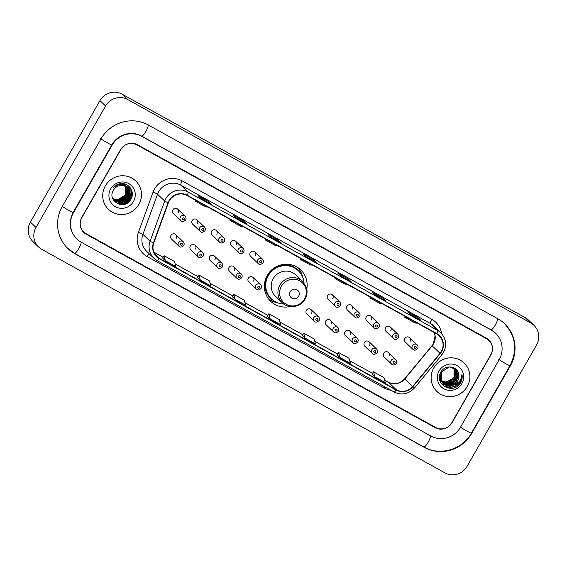 <?xml version="1.0" encoding="UTF-8"?>
<svg xmlns="http://www.w3.org/2000/svg" width="567" height="567" viewBox="0 0 567 567"><rect width="100%" height="100%" fill="white"/><g stroke="black" fill="none" stroke-linecap="round" stroke-linejoin="round"><path stroke-width="0.85" d="M306.79 288.979A21.73 21.114 133.8 0 0 300.786 269.97A21.73 21.114 133.8 0 0 267.248 275.399A21.73 21.114 133.8 0 0 270.7 301.332A21.73 21.114 133.8 0 0 289.943 306.541M268.269 298.54A21.73 21.114 133.8 0 0 269.098 299.057M195.558 248.991A3.076 2.984 133.8 0 0 195.069 245.32A3.076 2.984 133.8 0 0 190.321 246.085A3.076 2.984 133.8 0 0 190.81 249.756L198.308 256.95A3.076 2.984 -46.2 0 1 197.819 253.279A3.076 2.984 -46.2 0 1 202.568 252.513C203.588 253.633 203.766 254.874 203.085 256.234C201.179 258.056 199.584 258.297 198.308 256.95M214.893 259.707A3.076 2.984 133.8 0 0 214.404 256.036A3.076 2.984 133.8 0 0 209.655 256.808A3.076 2.984 133.8 0 0 210.144 260.473L217.643 267.667A3.076 2.984 -46.2 0 1 217.154 263.995A3.076 2.984 -46.2 0 1 221.903 263.23C222.923 264.35 223.1 265.59 222.42 266.951C220.513 268.772 218.919 269.013 217.643 267.667M234.228 270.424A3.076 2.984 133.8 0 0 233.739 266.759A3.076 2.984 133.8 0 0 228.99 267.525A3.076 2.984 133.8 0 0 229.479 271.196L236.978 278.39A3.076 2.984 -46.2 0 1 236.489 274.719A3.076 2.984 -46.2 0 1 241.237 273.946C242.258 275.066 242.435 276.306 241.755 277.667C239.848 279.496 238.253 279.729 236.978 278.39M253.562 281.147A3.076 2.984 133.8 0 0 253.073 277.476A3.076 2.984 133.8 0 0 248.325 278.241A3.076 2.984 133.8 0 0 248.814 281.912L256.312 289.106A3.076 2.984 -46.2 0 1 255.823 285.435A3.076 2.984 -46.2 0 1 260.572 284.669C261.593 285.789 261.77 287.03 261.089 288.39C259.183 290.212 257.595 290.453 256.312 289.106M311.567 313.303A3.076 2.984 133.8 0 0 311.077 309.632A3.076 2.984 133.8 0 0 306.329 310.397A3.076 2.984 133.8 0 0 306.818 314.068L314.316 321.262A3.076 2.984 -46.2 0 1 313.827 317.591A3.076 2.984 -46.2 0 1 318.576 316.825C319.597 317.945 319.774 319.186 319.101 320.546C317.187 322.368 315.599 322.609 314.316 321.262M330.901 324.019A3.076 2.984 133.8 0 0 330.412 320.348A3.076 2.984 133.8 0 0 325.664 321.12A3.076 2.984 133.8 0 0 326.153 324.792L333.651 331.978A3.076 2.984 -46.2 0 1 333.162 328.307A3.076 2.984 -46.2 0 1 337.911 327.542C338.931 328.662 339.109 329.902 338.435 331.263C336.522 333.084 334.934 333.325 333.651 331.978M350.236 334.743A3.076 2.984 133.8 0 0 349.747 331.071A3.076 2.984 133.8 0 0 344.998 331.837A3.076 2.984 133.8 0 0 345.487 335.508L352.986 342.702A3.076 2.984 -46.2 0 1 352.497 339.031A3.076 2.984 -46.2 0 1 357.245 338.258C358.266 339.378 358.443 340.625 357.77 341.986C355.856 343.808 354.269 344.041 352.986 342.702M369.571 345.459A3.076 2.984 133.8 0 0 369.082 341.788A3.076 2.984 133.8 0 0 364.333 342.553A3.076 2.984 133.8 0 0 364.822 346.224L372.321 353.418A3.076 2.984 -46.2 0 1 371.832 349.747A3.076 2.984 -46.2 0 1 376.58 348.981C377.601 350.101 377.778 351.342 377.105 352.702C375.191 354.524 373.603 354.765 372.321 353.418M388.905 356.175A3.076 2.984 133.8 0 0 388.416 352.504A3.076 2.984 133.8 0 0 383.668 353.276A3.076 2.984 133.8 0 0 384.157 356.948L391.655 364.134A3.076 2.984 -46.2 0 1 391.166 360.47A3.076 2.984 -46.2 0 1 395.915 359.698C396.935 360.818 397.113 362.058 396.439 363.419C394.526 365.247 392.938 365.481 391.655 364.134M176.224 238.268A3.076 2.984 133.8 0 0 175.735 234.596A3.076 2.984 133.8 0 0 170.986 235.369A3.076 2.984 133.8 0 0 171.475 239.04L178.974 246.227A3.076 2.984 -46.2 0 1 178.485 242.563A3.076 2.984 -46.2 0 1 183.233 241.79C184.254 242.91 184.431 244.15 183.751 245.511C181.844 247.34 180.249 247.573 178.974 246.227M404.888 338.464A3.076 2.984 133.8 0 0 405.377 342.135L412.875 349.322A3.076 2.984 -46.2 0 1 412.386 345.657A3.076 2.984 -46.2 0 1 417.135 344.885L409.636 337.691A3.076 2.984 133.8 0 0 404.888 338.464M385.553 327.74A3.076 2.984 133.8 0 0 386.042 331.411L393.541 338.605A3.076 2.984 -46.2 0 1 393.051 334.934A3.076 2.984 -46.2 0 1 397.8 334.169L390.302 326.975A3.076 2.984 133.8 0 0 385.553 327.74M366.218 317.024A3.076 2.984 133.8 0 0 366.707 320.695L374.206 327.889A3.076 2.984 -46.2 0 1 373.717 324.218A3.076 2.984 -46.2 0 1 378.465 323.445L370.967 316.258A3.076 2.984 133.8 0 0 366.218 317.024M346.884 306.308A3.076 2.984 133.8 0 0 347.373 309.979L354.871 317.166A3.076 2.984 -46.2 0 1 354.382 313.494A3.076 2.984 -46.2 0 1 359.131 312.729L351.632 305.535A3.076 2.984 133.8 0 0 346.884 306.308M327.549 295.584A3.076 2.984 133.8 0 0 328.038 299.256L335.536 306.449A3.076 2.984 -46.2 0 1 335.047 302.778A3.076 2.984 -46.2 0 1 339.796 302.013L332.297 294.819A3.076 2.984 133.8 0 0 327.549 295.584M211.541 231.272A3.076 2.984 133.8 0 0 212.03 234.944L219.528 242.137A3.076 2.984 -46.2 0 1 219.039 238.466A3.076 2.984 -46.2 0 1 223.788 237.701L216.289 230.507A3.076 2.984 133.8 0 0 211.541 231.272M192.206 220.556A3.076 2.984 133.8 0 0 192.695 224.227L200.194 231.414A3.076 2.984 -46.2 0 1 199.704 227.75A3.076 2.984 -46.2 0 1 204.453 226.977L196.955 219.783A3.076 2.984 133.8 0 0 192.206 220.556M230.875 241.996A3.076 2.984 133.8 0 0 231.364 245.66L238.863 252.854A3.076 2.984 -46.2 0 1 238.374 249.182A3.076 2.984 -46.2 0 1 243.123 248.417L235.624 241.223A3.076 2.984 133.8 0 0 230.875 241.996M250.21 252.712A3.076 2.984 133.8 0 0 250.699 256.383L258.198 263.57A3.076 2.984 -46.2 0 1 257.709 259.906A3.076 2.984 -46.2 0 1 262.457 259.133L254.959 251.946A3.076 2.984 133.8 0 0 250.21 252.712M172.871 209.833A3.076 2.984 133.8 0 0 173.36 213.504L180.859 220.698A3.076 2.984 -46.2 0 1 180.37 217.026A3.076 2.984 -46.2 0 1 185.118 216.261L177.62 209.067A3.076 2.984 133.8 0 0 172.871 209.833M410.125 341.362A3.076 2.984 133.8 0 0 409.636 337.691M390.791 330.646A3.076 2.984 133.8 0 0 390.302 326.975M371.456 319.93A3.076 2.984 133.8 0 0 370.967 316.258M352.121 309.206A3.076 2.984 133.8 0 0 351.632 305.535M332.786 298.49A3.076 2.984 133.8 0 0 332.297 294.819M216.778 234.178A3.076 2.984 133.8 0 0 216.289 230.507M197.444 223.455A3.076 2.984 133.8 0 0 196.955 219.783M236.113 244.894A3.076 2.984 133.8 0 0 235.624 241.223M255.448 255.611A3.076 2.984 133.8 0 0 254.959 251.946M178.109 212.738A3.076 2.984 133.8 0 0 177.62 209.067M298.44 268.46A21.73 21.114 133.8 0 0 297.888 267.659M486.401 338.634L137.051 144.961A12.297 11.95 133.8 0 0 120.48 149.808L81.832 217.289A12.297 11.95 133.8 0 0 86.205 233.746L435.555 427.419A12.297 11.95 133.8 0 0 452.126 422.571L490.774 355.091A12.297 11.95 133.8 0 0 486.401 338.634M460.503 427.213L499.144 359.733A22.141 21.511 133.8 0 0 495.629 333.311A22.141 21.511 133.8 0 0 491.284 330.107L141.934 136.434A22.141 21.511 133.8 0 0 112.103 145.166L73.455 212.639A22.141 21.511 133.8 0 0 76.977 239.068A22.141 21.511 133.8 0 0 81.322 242.265L430.672 435.945A22.141 21.511 133.8 0 0 460.503 427.213M536.595 344.934A16.4 15.933 133.8 0 0 533.986 325.359A16.4 15.933 133.8 0 0 530.769 322.984L127.667 99.516A16.4 15.933 133.8 0 0 105.575 105.986L36.012 227.445A16.4 15.933 133.8 0 0 38.62 247.021A16.4 15.933 133.8 0 0 41.838 249.388L444.939 472.864A16.4 15.933 133.8 0 0 467.031 466.393L536.595 344.934M533.986 325.359L528.38 319.979A16.4 15.933 133.8 0 0 525.162 317.612L122.061 94.136A16.4 15.933 133.8 0 0 99.969 100.607L30.405 222.066A16.4 15.933 133.8 0 0 33.014 241.641L38.62 247.021M510.314 365.928A35.26 34.254 133.8 0 0 504.708 323.842A35.26 34.254 133.8 0 0 497.791 318.746L148.441 125.066A35.26 34.254 133.8 0 0 100.933 138.972L62.292 206.452A35.26 34.254 133.8 0 0 67.898 248.537A35.26 34.254 133.8 0 0 74.816 253.633L424.166 447.306A35.26 34.254 133.8 0 0 471.673 433.408L510.314 365.928L510.024 365.651M105.342 185.87A19.682 19.122 133.8 0 0 108.474 209.358A19.682 19.122 133.8 0 0 138.851 204.446A19.682 19.122 133.8 0 0 135.719 180.951A19.682 19.122 133.8 0 0 105.342 185.87A19.682 19.122 133.8 0 0 108.474 209.358A19.682 19.122 133.8 0 0 138.851 204.446A19.682 19.122 133.8 0 0 135.719 180.951A19.682 19.122 133.8 0 0 105.342 185.87M433.755 367.933A19.682 19.122 133.8 0 0 436.888 391.421A19.682 19.122 133.8 0 0 467.258 386.51A19.682 19.122 133.8 0 0 464.132 363.022A19.682 19.122 133.8 0 0 433.755 367.933A19.682 19.122 133.8 0 0 436.888 391.421A19.682 19.122 133.8 0 0 467.258 386.51A19.682 19.122 133.8 0 0 464.132 363.022A19.682 19.122 133.8 0 0 433.755 367.933M169.377 200.683A13.119 12.743 -46.2 0 1 187.053 195.509L436.661 333.885A13.119 12.743 -46.2 0 1 439.234 335.784A13.119 12.743 -46.2 0 1 440.02 353.326L412.677 386.453A13.119 12.743 -46.2 0 1 396.298 389.749L159.398 258.41A13.119 12.743 -46.2 0 1 156.825 256.511A13.119 12.743 -46.2 0 1 153.777 242.924L168.413 202.752A13.119 12.743 -46.2 0 1 169.377 200.683M169.094 200.527A13.445 13.062 133.8 0 0 168.108 202.646L153.473 242.818A13.445 13.062 133.8 0 0 159.235 258.694L396.142 390.032A13.445 13.062 133.8 0 0 412.925 386.659L440.268 353.524A13.445 13.062 133.8 0 0 436.824 333.602L187.216 195.225A13.445 13.062 133.8 0 0 169.094 200.527M420.82 320.348A3.282 0.751 119 0 1 420.863 320.362A3.282 0.751 119 0 1 420.905 320.39L418.099 317.704L407.63 311.9L410.43 314.586L420.905 320.39M417.61 318.555L418.099 317.704M385.921 300.999A3.282 0.751 119 0 1 385.964 301.013A3.282 0.751 119 0 1 385.999 301.042L383.2 298.355L372.732 292.551L375.531 295.237L385.999 301.042M382.711 299.213L383.2 298.355M351.023 281.65A3.282 0.751 119 0 1 351.065 281.664A3.282 0.751 119 0 1 351.101 281.693L348.301 279.007L337.833 273.202L340.632 275.888L351.101 281.693M347.812 279.864L348.301 279.007M211.42 204.255A3.282 0.751 119 0 1 211.463 204.276A3.282 0.751 119 0 1 211.498 204.304L208.699 201.611L198.23 195.806L201.03 198.5L211.498 204.304M208.209 202.469L208.699 201.611M246.319 223.604A3.282 0.751 119 0 1 246.362 223.625A3.282 0.751 119 0 1 246.404 223.653L243.597 220.96L233.129 215.155L235.929 217.848L246.404 223.653M243.108 221.817L243.597 220.96M281.225 242.952A3.282 0.751 119 0 1 281.267 242.974A3.282 0.751 119 0 1 281.303 242.995L278.496 240.309L268.028 234.504L270.835 237.19L281.303 242.995M278.007 241.166L278.496 240.309M316.124 262.301A3.282 0.751 119 0 1 316.166 262.315A3.282 0.751 119 0 1 316.202 262.344L313.402 259.658L302.927 253.853L305.733 256.539L316.202 262.344M312.906 260.515L313.402 259.658M490.802 354.637A12.297 11.95 133.8 0 0 486.429 338.18L137.427 144.698A12.297 11.95 133.8 0 0 120.856 149.546L81.804 217.735A12.297 11.95 133.8 0 0 86.177 234.199L435.18 427.681A12.297 11.95 133.8 0 0 451.75 422.826L490.802 354.637M337.131 354.793L339.895 357.458L350.371 363.263L349.052 358.28L338.584 352.476L337.124 354.8M372.03 374.135L374.801 376.807L385.269 382.612L383.951 377.629L373.483 371.824L372.023 374.149M232.427 296.747L235.199 299.419L245.667 305.223L244.356 300.234L233.88 294.429L232.42 296.754M197.529 277.398L200.3 280.07L210.768 285.874L209.45 280.885L198.982 275.08L197.522 277.405M162.63 258.049L165.394 260.721L175.869 266.525L174.551 261.536L164.083 255.731L162.623 258.056M302.225 335.444L304.996 338.109L315.465 343.914L314.153 338.931L303.685 333.127L302.225 335.451M270.098 318.767L280.566 324.565L279.255 319.582L268.786 313.778L267.319 316.103L270.098 318.767L268.786 313.778M302.112 259.296L300.035 259.204L300.467 258.382M312.58 265.101L310.503 265.009L300.035 259.204M267.213 239.947L265.136 239.855L265.562 239.033M277.681 245.752L275.605 245.66L265.136 239.855M232.314 220.598L230.237 220.513L230.663 219.684M242.782 226.403L240.706 226.318L230.237 220.513M197.408 201.25L195.339 201.165L195.764 200.342M207.883 207.054L205.807 206.969L195.339 201.165M337.011 278.645L334.934 278.553L335.366 277.731M347.486 284.45L345.409 284.358L334.934 278.553M371.909 297.994L369.84 297.902L370.265 297.08M382.385 303.799L380.308 303.706L369.84 297.902M406.815 317.343L404.739 317.251L405.164 316.429M417.284 323.147L415.207 323.055L404.739 317.251M235.199 299.419L233.88 294.429M200.3 280.07L198.982 275.08M165.394 260.721L164.083 255.731M304.996 338.109L303.685 333.127M339.895 357.458L338.584 352.476M374.801 376.807L373.483 371.824M125.782 186.345L125.605 195.332L117.56 199.981L113.081 198.889M125.668 186.288L125.435 195.161L117.39 199.818L113.017 198.783M126.228 186.586L126.306 195.998L118.262 200.654L113.343 199.315M126.115 186.522L126.129 195.835L118.092 200.484L113.28 199.208M126.647 186.848L127.164 187.642L127.008 196.671L118.964 201.328L113.634 199.719M113.457 199.549L113.01 199.215M126.54 186.784L126.987 187.479L126.831 196.508L118.786 201.157L113.556 199.619M127.043 187.138L127.866 188.315L127.71 197.344L119.665 202.001L113.939 200.101M126.944 187.06L127.688 188.152L127.532 197.174L119.488 201.831L113.861 200.002M127.426 187.443L128.567 188.988L128.411 198.018L120.367 202.674L114.258 200.463M122.798 184.885L127.079 187.096L128.39 188.818L128.234 197.848L120.19 202.504L114.18 200.371M125.994 186.458A9.27 9.001 133.8 0 0 113.506 190.108C106.426 201.002 124.62 210.775 130.616 199.683C135.676 192.397 128.78 182.042 120.282 183.665C117.27 184.197 114.81 185.664 112.904 188.074C117.107 184.155 121.473 183.616 125.994 186.458L129.262 189.662L129.113 198.691L121.069 203.34L114.598 200.81L112.323 197.259M127.695 187.684L129.092 189.491L128.936 198.521L120.891 203.177L114.598 200.81M123.422 183.687L124.768 184.948M123.478 183.694L124.279 184.41M122.919 183.623L125.47 185.622M123.096 183.644L124.981 185.076M121.529 183.566L126.165 186.295M122.018 183.566L125.683 185.749M116.937 184.75L120.091 184.055L126.639 186.678M118.857 183.992L119.913 183.885L126.384 186.423M118.9 184.785L120.615 184.558L127.079 187.096M125.676 186.21L127.781 187.769M110.721 188.846A13.367 12.984 133.8 0 0 115.462 206.735A13.367 12.984 133.8 0 0 133.479 201.462A13.367 12.984 133.8 0 0 128.73 183.573A13.367 12.984 133.8 0 0 110.721 188.846M131.7 190.462L130.516 199.272L125.42 203.936M130.049 187.507L129.815 198.599L125.598 202.795L119.609 204.396M129.177 186.543L130.367 194.899M129.829 196.501L129.113 197.933L123.939 202.625M122.309 203.241L117.355 203.61M128.532 185.962L130.013 191.377M130.006 191.83L129.666 194.226M129.134 195.828L128.418 197.259L123.237 201.951M127.972 185.529L129.255 189.647M129.276 189.832L129.311 190.703M129.304 191.157L128.964 193.553M128.433 195.154L127.717 196.586L122.536 201.285M132.026 191.589L130.608 199.357L126.93 203.22M130.19 187.684L129.907 198.684L125.718 202.866L120.027 204.481M129.269 186.635L130.254 195.686M129.29 197.869L125.3 202.015M123.117 203.092L117.567 203.709M128.61 186.026L130.098 191.674M130.084 192.185L129.552 195.013M128.589 197.196L124.598 201.342M122.415 202.419L119.474 203.085M128.036 185.579L129.354 189.817M129.368 190.023L129.404 191.001M129.382 191.511L128.851 194.339M127.887 196.522L123.904 200.675M121.714 201.746L118.772 202.412M127.504 185.218L128.596 188.669M128.603 188.747L128.652 189.144M128.666 189.35L128.702 190.328M128.681 190.838L128.149 193.666M127.185 195.849L123.202 200.002M121.012 201.072L118.078 201.739M117.532 201.781L116.49 201.781M298.618 296.307A4.919 4.777 133.8 0 0 296.874 289.723A4.919 4.777 133.8 0 0 290.24 291.665A4.919 4.777 133.8 0 0 291.991 298.249A4.919 4.777 133.8 0 0 298.618 296.307M302.679 281.445L295.96 275.002A14.756 14.338 133.8 0 0 273.181 278.688A14.756 14.338 133.8 0 0 275.527 296.3L282.246 302.743C288.582 309.277 300.779 307.349 305.089 299.163C307.208 295.315 307.612 291.325 306.315 287.193L302.679 281.445A14.756 14.338 133.8 0 0 279.892 285.13A14.756 14.338 133.8 0 0 282.246 302.743M304.04 282.954A19.476 18.917 133.8 0 0 298.384 270.792A19.476 18.917 133.8 0 0 268.326 275.654A19.476 18.917 133.8 0 0 271.423 298.901A19.476 18.917 133.8 0 0 283.812 304.047M298.384 270.792L298.1 270.523A19.476 18.917 133.8 0 0 268.042 275.385A19.476 18.917 133.8 0 0 271.139 298.632L271.423 298.901M266.724 276.363A15.373 14.933 133.8 0 0 265.831 281.225M277.922 302.934A21.319 20.71 -46.2 0 1 267.993 298.15M265.441 285.577L264.399 284.577M273.414 300.56A19.661 19.101 133.8 0 1 264.803 286.016L264.342 285.662M297.491 267.397A21.319 20.71 -46.2 0 1 302.686 277.121M454.139 368.153L454.238 377.608L446.165 382.229L441.686 381.137M441.551 381.059L441.14 380.818M441.006 380.733L440.623 380.464M440.495 380.372L440.134 380.081M454.004 368.068L454.018 377.388L449.751 381.18L441.608 380.996M454.663 368.493L455.315 369.457L455.131 378.458L447.051 383.079L442.033 381.669M441.899 381.584L441.509 381.315M441.388 381.222L441.02 380.939M440.906 380.833L440.339 380.315M454.536 368.401L454.904 378.246L448.681 382.668L441.941 381.541M455.159 368.869L456.201 370.315L456.017 379.309L447.944 383.937L442.402 382.172M442.274 382.08L441.913 381.789M441.799 381.69L439.567 379.004M455.039 368.77L457.045 375.503L455.797 379.096L451.126 383.058L442.728 382.328M452.998 385.021L457.697 380.925C459.043 378.472 459.291 375.949 458.448 373.348C456.626 365.559 444.946 364.73 441.105 371.81C433.216 383.802 452.87 395.164 460.22 383.306L460.581 382.718C462.055 380.067 462.523 377.275 461.97 374.348C461.942 377.133 460.992 379.614 459.114 381.804L452.998 385.021L449.723 385.645L443.231 383.086L441.686 381.123L441.573 371.846L449.355 366.934L455.62 369.28L457.094 371.165L456.91 380.166L448.83 384.787L442.806 382.64M442.685 382.541L440.793 380.273L439.545 376.275M455.499 369.167L457.952 374.291L456.683 379.954L450.269 384.412L442.728 382.548M458.448 373.348C459.164 376.488 458.873 378.976 457.576 380.804L452.565 384.894L443.841 383.583M443.231 383.086L440.268 377.473L441.353 371.633M439.127 370.91A13.367 12.984 133.8 0 0 443.876 388.799A13.367 12.984 133.8 0 0 461.885 383.533A13.367 12.984 133.8 0 0 457.144 365.644A13.367 12.984 133.8 0 0 439.127 370.91M461.97 374.348L460.475 382.619L457.257 386.205M460.51 379.833L459.582 381.761L455.131 386.162L449.099 387.835L446.307 387.552M455.776 384.263L448.206 386.985L443.989 386.283M457.64 377.778L456.917 379.203L451.573 384.072M449.936 384.709L447.434 385.22M446.959 385.255L442.062 384.518M456.747 376.927L456.024 378.345L450.659 383.228M449.043 383.859L446.541 384.362M446.073 384.405L445.187 384.419M445.01 384.419L441.473 383.774M460.921 379.039L459.695 381.867L455.244 386.269L449.213 387.941L446.817 387.736M456.343 383.987L448.32 387.091L444.181 386.418M457.101 379.181L452.998 383.448M450.772 384.568L447.824 385.298M447.292 385.347L442.147 384.617M456.201 378.338L452.062 382.626M449.886 383.71L446.931 384.44M446.399 384.497L445.407 384.525M445.208 384.525L441.544 383.866M497.514 318.59A6.563 1.503 119 0 1 495.076 325.387A6.563 1.503 119 0 1 490.937 329.76A6.563 1.503 119 0 1 490.866 329.703M504.29 323.438C515.821 336.025 517.728 350.108 510.002 365.687A6.563 0.39 -150.2 0 1 505.431 363.504A6.563 0.39 -150.2 0 1 498.726 359.329M510.002 365.687L471.361 433.167A6.563 0.39 -150.2 0 1 466.79 430.984A6.563 0.39 -150.2 0 1 460.532 427.171M423.747 446.902A6.563 1.503 -61 0 0 423.818 446.959A6.563 1.503 -61 0 0 427.957 442.586A6.563 1.503 -61 0 0 430.388 435.789M74.39 253.229A6.563 1.503 -61 0 0 74.468 253.286A6.563 1.503 -61 0 0 78.607 248.906A6.563 1.503 -61 0 0 81.038 242.109M62.313 206.409A6.563 0.39 29.8 0 0 68.621 210.244A6.563 0.39 29.8 0 0 73.143 212.405L111.791 144.925C117.454 134.429 131.856 130.304 141.587 136.087A6.563 1.503 119 0 1 141.509 136.03M100.515 138.568A6.563 0.39 29.8 0 0 106.568 142.374A6.563 0.39 29.8 0 0 111.791 144.925M148.022 124.669A6.563 1.503 119 0 1 145.988 131.253A6.563 1.503 119 0 1 141.587 136.087L490.937 329.76L495.204 332.907M525.162 317.612L530.769 322.984M30.405 222.066L36.012 227.445M99.969 100.607L105.575 105.986M122.061 94.136L127.667 99.516M423.776 446.938L424.166 447.306M74.426 253.265L74.816 253.633M490.902 329.739L491.284 330.107M141.544 136.066L141.934 136.434M440.02 353.326L432.167 345.792A13.119 12.743 133.8 0 0 433.471 343.914A13.119 12.743 133.8 0 0 434.308 332.581M396.298 389.749L388.452 382.222A13.119 12.743 133.8 0 0 404.831 378.926L432.167 345.792L433.351 343.73L435.066 335.955L434.258 332.56M390.847 390.202A20.497 19.916 -46.2 0 1 384.093 387.941L147.186 256.603A20.497 19.916 -46.2 0 1 138.405 232.399L153.04 192.227A20.497 19.916 -46.2 0 1 182.163 180.916L431.771 319.292A4.097 0.943 -61 0 0 430.438 323.516L180.83 185.14A16.4 15.933 133.8 0 0 158.739 191.603A16.4 15.933 133.8 0 0 157.534 194.19L142.898 234.362A16.4 15.933 133.8 0 0 146.704 251.351L153.877 258.233A16.4 15.933 -46.2 0 1 150.071 241.244A4.097 0.404 20 0 0 153.473 242.818M431.771 319.292A20.497 19.916 -46.2 0 1 441.587 333.552M433.656 325.89A16.4 15.933 133.8 0 0 430.438 323.516L437.611 330.398A16.4 15.933 -46.2 0 1 440.828 332.772L433.656 325.89M138.405 232.399A4.097 0.404 -160 0 1 142.898 234.362L150.071 241.244L164.714 201.072A16.4 15.933 -46.2 0 1 165.911 198.493A16.4 15.933 -46.2 0 1 188.01 192.022A4.097 0.943 119 0 1 187.216 195.225M168.108 202.646A4.097 0.404 20 0 1 164.714 201.072L157.534 194.19A4.097 0.404 -160 0 0 153.04 192.227M396.142 390.032A4.097 0.943 119 0 1 394.044 391.974L157.144 260.643L153.877 258.233A16.4 15.933 -46.2 0 0 157.094 260.607A4.097 0.943 -61 0 0 157.144 260.643A4.097 0.943 -61 0 0 159.235 258.694M412.925 386.659L414.548 387.913C408.594 394.185 401.762 395.546 394.044 391.974A4.097 0.943 119 0 1 394.001 391.946L157.194 260.664M440.268 353.524L441.891 354.786C447.257 347.054 446.902 339.718 440.828 332.772M436.824 333.602A4.097 0.943 -61 0 0 437.611 330.398L188.01 192.022L180.83 185.14A4.097 0.943 -61 0 1 182.163 180.916M149.312 253.853A4.097 0.943 -61 0 0 147.186 256.603M384.78 386.836A4.097 0.943 -61 0 0 384.093 387.941M412.677 386.453L404.689 378.77L432.033 345.636M159.398 258.41L154.819 254.023M153.898 252.187L163.105 257.29L153.891 252.166M175.203 263.995L198.003 276.639M210.102 283.344L232.902 295.988L210.095 283.323M245.001 302.693L267.808 315.337L244.994 302.672M279.9 322.042L302.707 334.686L279.9 322.021M314.798 341.391L337.606 354.028L314.798 341.369M349.704 360.74L372.505 373.377L349.697 360.718M404.689 378.77C399.778 383.845 394.334 384.972 388.367 382.158L384.596 380.067L388.452 382.222A7.378 1.694 -61 0 0 388.367 382.158A7.378 1.694 -61 0 0 388.275 382.123M304.5 298.965A13.558 13.176 133.8 0 0 299.681 280.821A13.558 13.176 133.8 0 0 281.416 286.172A13.558 13.176 133.8 0 0 286.229 304.316A13.558 13.176 133.8 0 0 304.5 298.965M300.127 272.713A19.661 19.101 133.8 0 0 278.284 265.781M182.468 218.33A1.028 0.992 133.8 0 0 182.829 219.705A1.028 0.992 133.8 0 0 184.211 219.301A1.028 0.992 133.8 0 0 183.85 217.926A1.028 0.992 133.8 0 0 182.468 218.33M201.802 229.047A1.028 0.992 133.8 0 0 202.164 230.422A1.028 0.992 133.8 0 0 203.546 230.018A1.028 0.992 133.8 0 0 203.184 228.643A1.028 0.992 133.8 0 0 201.802 229.047M221.137 239.77A1.028 0.992 133.8 0 0 221.499 241.138A1.028 0.992 133.8 0 0 222.881 240.734A1.028 0.992 133.8 0 0 222.519 239.366A1.028 0.992 133.8 0 0 221.137 239.77M240.472 250.486A1.028 0.992 133.8 0 0 240.833 251.861A1.028 0.992 133.8 0 0 242.215 251.457A1.028 0.992 133.8 0 0 241.854 250.082A1.028 0.992 133.8 0 0 240.472 250.486M259.806 261.21A1.028 0.992 133.8 0 0 260.168 262.578A1.028 0.992 133.8 0 0 261.55 262.174A1.028 0.992 133.8 0 0 261.189 260.806A1.028 0.992 133.8 0 0 259.806 261.21M337.145 304.082A1.028 0.992 133.8 0 0 337.507 305.457A1.028 0.992 133.8 0 0 338.889 305.053A1.028 0.992 133.8 0 0 338.527 303.678A1.028 0.992 133.8 0 0 337.145 304.082M356.48 314.798A1.028 0.992 133.8 0 0 356.841 316.173A1.028 0.992 133.8 0 0 358.224 315.769A1.028 0.992 133.8 0 0 357.862 314.394A1.028 0.992 133.8 0 0 356.48 314.798M375.815 325.522A1.028 0.992 133.8 0 0 376.176 326.89A1.028 0.992 133.8 0 0 377.558 326.486A1.028 0.992 133.8 0 0 377.197 325.118A1.028 0.992 133.8 0 0 375.815 325.522M395.149 336.238A1.028 0.992 133.8 0 0 395.511 337.613A1.028 0.992 133.8 0 0 396.893 337.209A1.028 0.992 133.8 0 0 396.531 335.834A1.028 0.992 133.8 0 0 395.149 336.238M414.484 346.954A1.028 0.992 133.8 0 0 414.846 348.329A1.028 0.992 133.8 0 0 416.228 347.925A1.028 0.992 133.8 0 0 415.866 346.55A1.028 0.992 133.8 0 0 414.484 346.954M182.326 244.831A1.028 0.992 133.8 0 0 181.964 243.456A1.028 0.992 133.8 0 0 180.582 243.86A1.028 0.992 133.8 0 0 180.944 245.235A1.028 0.992 133.8 0 0 182.326 244.831M201.661 255.547A1.028 0.992 133.8 0 0 201.299 254.179A1.028 0.992 133.8 0 0 199.917 254.583A1.028 0.992 133.8 0 0 200.279 255.951A1.028 0.992 133.8 0 0 201.661 255.547M220.995 266.27A1.028 0.992 133.8 0 0 220.634 264.895A1.028 0.992 133.8 0 0 219.252 265.299A1.028 0.992 133.8 0 0 219.613 266.674A1.028 0.992 133.8 0 0 220.995 266.27M240.33 276.987A1.028 0.992 133.8 0 0 239.969 275.619A1.028 0.992 133.8 0 0 238.587 276.023A1.028 0.992 133.8 0 0 238.948 277.391A1.028 0.992 133.8 0 0 240.33 276.987M259.665 287.703A1.028 0.992 133.8 0 0 259.303 286.335A1.028 0.992 133.8 0 0 257.921 286.739A1.028 0.992 133.8 0 0 258.283 288.107A1.028 0.992 133.8 0 0 259.665 287.703M317.669 319.866A1.028 0.992 133.8 0 0 317.307 318.491A1.028 0.992 133.8 0 0 315.925 318.895A1.028 0.992 133.8 0 0 316.287 320.27A1.028 0.992 133.8 0 0 317.669 319.866M337.004 330.582A1.028 0.992 133.8 0 0 336.642 329.207A1.028 0.992 133.8 0 0 335.26 329.611A1.028 0.992 133.8 0 0 335.621 330.986A1.028 0.992 133.8 0 0 337.004 330.582M356.338 341.299A1.028 0.992 133.8 0 0 355.977 339.931A1.028 0.992 133.8 0 0 354.595 340.335A1.028 0.992 133.8 0 0 354.956 341.703A1.028 0.992 133.8 0 0 356.338 341.299M375.673 352.022A1.028 0.992 133.8 0 0 375.311 350.647A1.028 0.992 133.8 0 0 373.929 351.051A1.028 0.992 133.8 0 0 374.291 352.426A1.028 0.992 133.8 0 0 375.673 352.022M395.008 362.738A1.028 0.992 133.8 0 0 394.646 361.363A1.028 0.992 133.8 0 0 393.264 361.767A1.028 0.992 133.8 0 0 393.626 363.142A1.028 0.992 133.8 0 0 395.008 362.738M471.361 433.167C462.452 449.666 439.716 456.315 423.818 446.959L74.468 253.286L67.48 248.133M76.559 238.664C69.457 230.989 68.316 222.236 73.143 212.405M494.084 331.83L495.629 333.311M414.548 387.913L441.891 354.786M175.196 263.981L198.011 276.625M316.166 262.315L305.712 256.525M281.267 242.974L270.813 237.176M246.362 223.625L235.915 217.827M211.463 204.276L201.016 198.478M351.065 281.664L340.618 275.874M385.964 301.013L375.517 295.223M420.863 320.362L410.416 314.572M180.859 220.698C182.135 222.044 183.729 221.803 185.636 219.982C186.316 218.621 186.139 217.381 185.118 216.261M200.194 231.414C201.476 232.761 203.064 232.527 204.97 230.698C205.651 229.337 205.474 228.097 204.453 226.977M219.528 242.137C220.811 243.484 222.399 243.243 224.305 241.422C224.986 240.061 224.808 238.82 223.788 237.701M238.863 252.854C240.146 254.2 241.733 253.959 243.64 252.138C244.32 250.777 244.143 249.537 243.123 248.417M258.198 263.57C259.48 264.917 261.068 264.683 262.982 262.854C263.655 261.493 263.478 260.253 262.457 259.133M335.536 306.449C336.819 307.796 338.407 307.555 340.32 305.733C340.994 304.373 340.817 303.132 339.796 302.013M354.871 317.166C356.154 318.512 357.742 318.271 359.655 316.45C360.328 315.089 360.151 313.849 359.131 312.729M374.206 327.889C375.489 329.229 377.076 328.995 378.99 327.173C379.663 325.812 379.486 324.565 378.465 323.445M393.541 338.605C394.823 339.952 396.411 339.711 398.325 337.889C398.998 336.529 398.821 335.288 397.8 334.169M412.875 349.322C414.158 350.668 415.746 350.427 417.659 348.606C418.333 347.245 418.155 346.005 417.135 344.885M175.735 234.596L183.233 241.79M195.069 245.32L202.568 252.513M214.404 256.036L221.903 263.23M233.739 266.759L241.237 273.946M253.073 277.476L260.572 284.669M311.077 309.632L318.576 316.825M330.412 320.348L337.911 327.542M349.747 331.071L357.245 338.258M369.082 341.788L376.58 348.981M388.416 352.504L395.915 359.698"/></g></svg>
